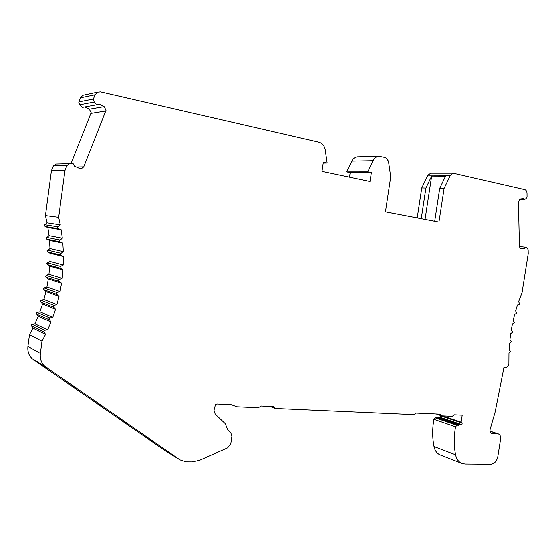 <?xml version="1.0" encoding="UTF-8"?>
<svg xmlns="http://www.w3.org/2000/svg" width="556" height="556" viewBox="0 0 556 556"><rect width="100%" height="100%" fill="white"/><g stroke="black" fill="none" stroke-linecap="round" stroke-linejoin="round"><path stroke-width="0.83" d="M526.949 247.698L528.124 249.727L528.2 253.682L522.021 292.741L518.595 301.651L519.603 303.93L519.089 304.618L517.448 305.035L515.614 310.978L516.76 313.167L514.654 314.446L513.16 320.506L514.432 322.598L512.396 324.037L511.242 330.181L512.646 332.154L510.679 333.746L509.887 339.924L511.409 341.766L509.525 343.49L509.094 349.661L510.728 351.357L508.942 353.206L508.872 363.916C508.337 366.237 507.19 367.44 505.439 367.53L503.924 367.398L495.153 411.926L490.051 429.628C489.843 431.546 490.378 432.818 491.643 433.437L498.364 433.916C500.129 434.778 500.859 436.536 500.567 439.198L497.794 456.712C496.73 461.32 494.437 463.836 490.92 464.274L465.004 464.072L461.522 463.315C458.436 461.821 456.448 458.985 455.559 454.815C453.953 446.433 453.856 437.628 455.26 428.412L455.531 426.786L456.976 425.291L461.925 424.687L462.168 423.109L461.112 422.15L462.196 415.172L454.238 414.811L452.264 416.319L441.812 415.86L439.907 414.157L416.152 413.073L414.609 414.651L274.9 408.465L273.594 406.589L261.244 406.026L258.192 407.729L236.974 406.79L231.039 404.65L217.118 404.017L215.554 404.261L213.97 410.238L215.179 414.109L225.222 423.644L227.689 429.635L230.705 432.492L231.873 436.279L230.809 443.618L227.738 447.795L199.479 460.382L192.202 461.946L186.323 461.904L179.998 459.937L44.57 366.036C41.22 362.588 39.817 358.377 40.366 353.401L41.999 341.245L45.536 334.399L43.632 331.251L44.605 330.292L47.656 329.91L51.027 322.021L48.886 318.942L49.783 317.997L52.792 317.406L55.537 309.324L53.174 306.328L53.981 305.411L56.934 304.605L59.04 296.362L56.795 294.388L56.462 293.471L57.185 292.581L60.069 291.566L61.535 283.206L59.138 281.392L58.734 280.419L59.388 279.564L62.189 278.347L62.995 269.896L60.465 268.263L59.999 267.234L60.569 266.421L63.273 265.003L63.426 256.504L60.764 255.051L60.229 253.974L63.321 251.59L62.814 243.083L60.041 241.818L59.422 240.699L62.328 238.17L61.153 229.691L58.283 228.627L57.581 227.46L60.284 224.805L58.665 217.285L64.934 170.657L66.942 165.598L69.285 163.7L73.406 163.93L74.282 166.084L79.654 168.524L81.315 168.781L83.734 166.883L106.022 110.22L104.132 106.613L98.878 103.986L96.855 104.736L94.2 102.019L93.366 98.996L95.048 94.763L97.502 92.143L100.573 91.851L318.915 142.204C322.348 143.226 324.454 145.797 325.232 149.918L327.143 163.061L323.328 162.234L321.98 171.415L370.025 181.541L371.352 172.673L367.78 171.894L373.055 160.74C374.41 158.064 376.349 156.583 378.858 156.299L385.6 157.584L388.442 161.157L390.715 176.877L385.454 211.808L438.941 222.032L444.091 188.484L450.374 175.307L453.098 173.236L524.725 189.665C526.108 190.117 526.866 191.327 526.998 193.286L527.032 196.984L526.087 198.596L524.232 199.757L523.335 198.666L520.138 199.041L518.435 201.647L519.408 246.822L520.896 248.921L524.364 248.414L525.198 247.107L526.949 247.698M519.408 246.579L525.198 247.107M519.679 247.976L524.364 248.414M519.151 199.59L524.232 199.757M430.761 173.229L427.898 175.237L421.754 188.004L417.208 217.876M358.085 156.827L357.501 156.841C355.034 157.112 353.143 158.55 351.823 161.136L346.673 171.929L350.183 172.68L349.509 177.218M84.748 94.867L82.851 95.278L80.474 97.8L78.785 102.207L79.668 104.771L82.246 107.377L96.855 104.736M84.755 106.926L89.307 109.171L91.142 112.632L70.973 163.749M56.33 164.041L53.369 165.89L51.43 170.748L45.439 215.561L47.017 222.789L44.41 225.34L45.085 226.459L47.865 227.487L49.018 235.647L46.211 238.072L46.808 239.149L49.498 240.366L50.005 248.553L47.01 250.839L47.538 251.875L50.109 253.279L49.977 261.452L46.808 263.593L47.26 264.58L49.72 266.157L48.949 274.282L46.238 275.442L45.613 276.269L46.002 277.208L48.323 278.952L46.919 286.993L44.126 287.959L43.424 288.814L45.933 291.608L43.903 299.531L41.04 300.296L40.261 301.178L42.555 304.062L39.914 311.833L36.995 312.396L36.133 313.299L38.211 316.267L34.958 323.842L32.005 324.197L31.06 325.121L32.908 328.158L29.496 334.733L27.932 346.416C27.411 351.204 28.773 355.263 32.026 358.599L164.639 450.381M439.692 415.144L440.408 415.784L440.171 417.313L435.292 417.876L433.868 419.321L433.61 420.899C432.255 429.851 432.38 438.406 434 446.565C434.889 450.624 436.863 453.39 439.914 454.864L440.741 455.183M434.695 221.219L439.726 188.387L445.551 176.196L431.644 176.134L425.903 188.095L421.239 218.647M421.754 188.004L425.903 188.095M439.726 188.387L444.091 188.484M346.673 171.929L367.78 171.894M350.183 172.68L371.352 172.673M323.196 163.13L327.143 163.061M78.855 101.866L93.366 98.996M51.43 170.748L64.934 170.657M45.439 215.561L58.665 217.285M60.284 224.805L47.017 222.789M47.865 227.487L61.153 229.691M62.328 238.17L49.018 235.647M49.498 240.366L62.814 243.083M63.321 251.59L50.005 248.553M50.109 253.279L63.426 256.504M63.273 265.003L49.977 261.452M49.72 266.157L62.995 269.896M62.189 278.347L48.949 274.282M48.323 278.952L61.535 283.206M60.069 291.566L46.919 286.993M45.933 291.608L59.04 296.362M56.934 304.605L43.903 299.531M42.555 304.062L55.537 309.324M52.792 317.406L39.914 311.833M38.211 316.267L51.027 322.021M47.656 329.91L34.958 323.842M32.908 328.158L45.536 334.399M41.999 341.245L29.496 334.733M270.091 406.429L274.9 408.465M436.252 413.991L441.812 415.86M442.451 415.888L461.112 422.15M440.408 415.784L462.168 423.109M440.171 417.313L461.925 424.687M438.983 417.264L460.722 424.638M458.853 425.361L437.148 417.959M425.041 219.377L431.644 176.134M520.576 248.852L521.194 248.907M450.374 175.307L427.898 175.237M373.055 160.74L351.823 161.136M95.048 94.763L80.474 97.8M94.2 102.019L79.668 104.771M89.307 109.171L104.132 106.613M105.828 110.971L90.955 113.354M76.318 167.008L83.734 166.883M66.942 165.598L53.369 165.89M44.765 224.694L57.949 226.785M58.283 228.627L45.085 226.459M46.628 237.37L59.853 239.97M60.041 241.818L46.808 239.149M47.496 250.096L60.729 253.202M60.764 255.051L47.538 251.875M47.364 262.807L60.569 266.421M60.465 268.263L47.26 264.58M46.238 275.442L59.388 279.564M59.138 281.392L46.002 277.208M44.126 287.959L57.185 292.581M56.795 294.388L43.75 289.697M41.04 300.296L53.981 305.411M53.452 307.19L40.532 302.005M36.995 312.396L49.783 317.997M49.116 319.742L36.355 314.064M32.005 324.197L44.605 330.292M43.806 331.981L31.233 325.823M27.932 346.416L40.366 353.401M46.454 367.592L33.846 360.1M163.77 449.839L179.998 459.937M437.621 417.57L459.332 424.958M435.292 417.876L456.976 425.291M433.868 419.321L455.531 426.786M434 446.565L455.559 454.815M497.453 433.736L490.065 431.261M491.184 433.193L492.31 433.576M453.098 173.236L430.58 173.229M378.858 156.299L357.501 156.841M97.502 92.143L82.851 95.278M81.315 168.781L80.634 168.788M69.285 163.7L55.635 164.069M44.57 366.036L32.026 358.599M461.522 463.315L439.914 454.864M498.155 433.847L490.044 431.129"/></g></svg>
